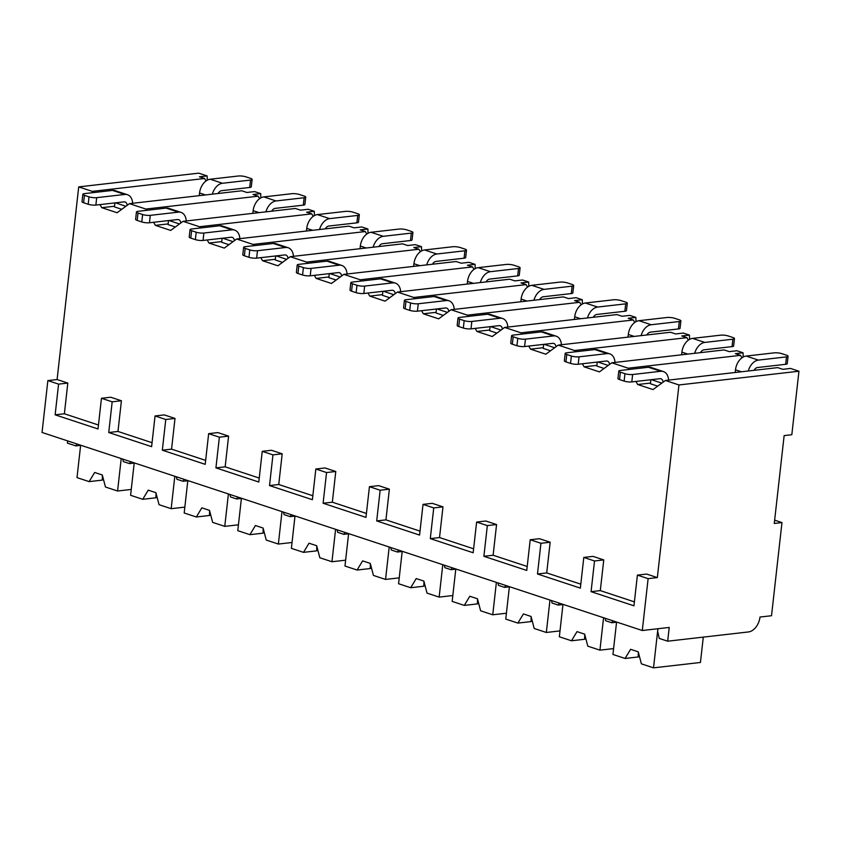 <?xml version="1.0" encoding="UTF-8"?>
<svg xmlns="http://www.w3.org/2000/svg" width="841" height="841" viewBox="0 0 841 841"><rect width="100%" height="100%" fill="white"/><g stroke="black" fill="none" stroke-linecap="round" stroke-linejoin="round"><path stroke-width="1.26" d="M774.277 523.459L781.972 522.576L771.523 615.728L759.991 617.042A14.192 9.566 -71.7 0 1 748.437 631.948L667.68 641.199L669.215 627.439L642.293 630.519L648.117 578.65L657.347 577.599L678.95 384.957L798.95 371.217L791.823 434.723L784.138 435.606L774.277 523.459M781.972 522.576L774.645 520.159M741.941 357.824L740.5 355.344L735.37 353.651L743.055 352.768L736.937 350.75L729.242 351.633L724.112 349.94L611.806 362.797L599.433 371.89L584.127 366.834L582.329 363.764M688.348 340.142L686.908 337.661L681.778 335.969L689.462 335.086L683.344 333.068L675.649 333.951L670.519 332.258L558.214 345.115L545.841 354.208L530.524 349.152L528.737 346.082M634.755 322.45L633.315 319.979L628.185 318.287L635.87 317.404L629.751 315.386L622.056 316.269L616.926 314.576L504.621 327.433L492.248 336.516L476.931 331.47L475.144 328.389M581.163 304.768L579.712 302.297L574.592 300.605L582.277 299.722L576.159 297.703L568.463 298.576L563.333 296.884L451.028 309.751L438.655 318.834L423.338 313.788L421.551 310.707M527.57 287.086L526.119 284.615L520.989 282.923L528.684 282.04L522.566 280.011L514.871 280.894L509.741 279.201L397.436 292.058L385.062 301.152L369.746 296.095L367.959 293.025M473.977 269.404L472.526 266.923L467.396 265.23L475.091 264.358L468.963 262.329L461.278 263.212L456.148 261.519L343.843 274.376L331.47 283.47L316.153 278.413L314.366 275.343M420.384 251.722L418.934 249.241L413.804 247.548L421.499 246.665L415.37 244.647L407.685 245.53L402.555 243.837L290.25 256.694L277.877 265.788L262.56 260.731L260.773 257.661M366.792 234.04L365.341 231.559L360.211 229.866L367.906 228.983L361.777 226.965L354.093 227.848L348.962 226.155L236.657 239.012L224.284 248.095L208.967 243.049L207.17 239.979M313.199 216.347L311.748 213.877L306.618 212.184L314.313 211.301L308.184 209.283L300.5 210.166L295.37 208.473L183.065 221.33L170.691 230.413L155.375 225.367L153.577 222.287M259.606 198.665L258.155 196.195L253.025 194.502L260.721 193.619L254.592 191.601L246.907 192.473L241.777 190.781L129.472 203.648L117.099 212.731L101.782 207.685L99.984 204.605M206.013 180.983L204.563 178.502L199.433 176.81L207.128 175.937L198.707 173.151L78.707 186.891L57.093 379.533L67.816 383.075L64.379 413.772L98.46 425.02M798.95 371.217L790.529 368.432L782.834 369.315L777.704 367.622L665.399 380.479L653.026 389.572L637.72 384.516L635.922 381.446M678.95 384.957L665.399 380.479M657.347 577.599L646.624 574.056L637.394 575.118L633.956 605.814L591.076 591.665L600.306 590.613L634.398 601.862M603.754 559.917L593.031 556.374L583.801 557.436L594.524 560.968L603.754 559.917L600.306 590.613M550.161 542.224L539.438 538.692L530.208 539.754L540.931 543.286L550.161 542.224L546.713 572.921L580.805 584.169M496.568 524.542L485.846 521.01L476.616 522.061L487.338 525.604L496.568 524.542L493.12 555.239L527.212 566.487M442.976 506.86L432.253 503.328L423.023 504.379L433.735 507.922L442.976 506.86L439.528 537.557L473.62 548.805M389.372 489.178L378.66 485.635L369.43 486.697L380.143 490.229L389.372 489.178L385.935 519.875L420.027 531.123M335.78 471.496L325.068 467.953L315.838 469.015L326.55 472.547L335.78 471.496L332.342 502.193L366.424 513.441M282.187 453.814L271.475 450.271L262.245 451.333L272.957 454.865L282.187 453.814L278.749 484.511L312.831 495.748M228.594 436.122L217.882 432.589L208.652 433.651L219.364 437.183L228.594 436.122L225.157 466.818L259.238 478.066M175.002 418.44L164.289 414.907L155.059 415.959L165.772 419.501L175.002 418.44L171.564 449.136L205.646 460.384M121.409 400.758L110.697 397.225L101.456 398.277L112.179 401.819L121.409 400.758L117.971 431.454L152.053 442.702M93.004 192.652L92.258 191.37L78.707 186.891M146.597 210.334L145.85 209.052L129.472 203.648M200.19 228.016L199.443 226.734L183.065 221.33M253.782 245.698L253.036 244.416L236.657 239.012M307.375 263.38L306.629 262.098L290.25 256.694M360.978 281.062L360.221 279.78L343.843 274.376M414.571 298.755L413.814 297.472L397.436 292.058M468.164 316.437L467.407 315.154L451.028 309.751M521.756 334.119L521.01 332.836L504.621 327.433M575.349 351.801L574.603 350.518L558.214 345.115M628.942 369.483L628.195 368.2L611.806 362.797M92.258 191.37L204.563 178.502M145.85 209.052L258.155 196.195M199.443 226.734L311.748 213.877M253.036 244.416L365.341 231.559M306.629 262.098L418.934 249.241M360.221 279.78L472.526 266.923M413.814 297.472L526.119 284.615M467.407 315.154L579.712 302.297M521.01 332.836L633.315 319.979M574.603 350.518L686.908 337.661M628.195 368.2L740.5 355.344M114.544 206.224L101.782 207.685M114.912 202.902L114.471 206.907L121.756 209.314M96.694 197.667L124.773 194.45L112.515 190.413L84.447 193.63A5.456 1.198 6.4 0 0 82.849 194.282A5.456 1.198 6.4 0 0 84.426 195.333L89.02 196.847A5.456 1.198 6.4 0 0 96.694 197.667L95.863 205.078L123.942 201.861A5.456 3.679 -71.7 0 1 125.057 201.977A5.456 3.679 -71.7 0 1 127.212 205.299M112.515 190.413A13.099 8.831 -71.7 0 1 115.196 190.676L127.454 194.713A13.099 8.831 108.3 0 0 124.773 194.45M84.426 195.333L83.595 202.744A5.456 1.198 -173.6 0 1 82.019 201.693L82.849 194.282M218.113 193.493A5.456 3.679 -71.7 0 1 221.625 190.676L249.703 187.469A5.456 1.198 -173.6 0 0 251.301 186.807L252.132 179.396A5.456 1.198 6.4 0 0 250.555 178.355L245.961 176.841A5.456 1.198 6.4 0 0 238.287 176.011L210.208 179.228L222.455 183.275A13.099 8.831 108.3 0 0 212.363 194.155M95.863 205.078A5.456 1.198 -173.6 0 1 88.189 204.258L83.595 202.744M222.455 183.275L250.534 180.058A5.456 1.198 6.4 0 0 252.132 179.396M199.254 195.648L199.559 192.988A13.099 8.831 -71.7 0 1 210.208 179.228M132.657 203.28A13.099 8.831 108.3 0 0 127.454 194.713M642.293 630.519L42.05 432.463L47.863 380.595L57.093 379.533M80.62 445.373L75.848 445.919L67.427 443.133L67.679 440.915M207.128 175.937L207.222 180.216M260.721 193.619L260.815 197.898M314.313 211.301L314.408 215.58M367.906 228.983L368.001 233.262M421.499 246.665L421.593 250.944M475.091 264.358L475.186 268.626M528.684 282.04L528.779 286.318M582.277 299.722L582.371 304M635.87 317.404L635.964 321.683M689.462 335.086L689.567 339.365M743.055 352.768L743.16 357.047M47.863 380.595L58.586 384.127L67.816 383.075M648.117 578.65L637.394 575.118M58.586 384.127L55.138 414.823L64.379 413.772M55.138 414.823L98.019 428.973L101.456 398.277M112.179 401.819L108.741 432.516L151.611 446.655L155.059 415.959M165.772 419.501L162.334 450.198L205.204 464.337L208.652 433.651M219.364 437.183L215.927 467.88L258.797 482.03L262.245 451.333M272.957 454.865L269.519 485.562L312.389 499.712L315.838 469.015M326.55 472.547L323.112 503.244L365.982 517.394L369.43 486.697M380.143 490.229L376.705 520.926L419.575 535.076L423.023 504.379M433.735 507.922L430.298 538.618L473.168 552.758L476.616 522.061M487.338 525.604L483.89 556.3L526.76 570.44L530.208 539.754M540.931 543.286L537.483 573.982L580.364 588.132L583.801 557.436M594.524 560.968L591.076 591.665M667.68 641.199L659.249 638.414L657.673 631.307L657.956 628.721M75.848 445.919L76.899 443.964M134.213 463.055L129.44 463.601L130.492 461.646M129.44 463.601L123.322 461.583L122.765 459.091M187.806 480.737L183.033 481.283L184.095 479.328M183.033 481.283L176.915 479.265L176.358 476.773M241.409 498.419L236.626 498.965L237.688 497.01M236.626 498.965L230.508 496.947L229.95 494.455M295.002 516.101L290.229 516.647L291.28 514.692M290.229 516.647L284.1 514.629L283.543 512.148M348.595 533.793L343.822 534.34L344.873 532.385M343.822 534.34L337.693 532.311L337.136 529.83M402.187 551.475L397.415 552.022L398.466 550.067M397.415 552.022L391.286 550.003L390.729 547.512M455.78 569.157L451.007 569.704L452.059 567.749M451.007 569.704L444.878 567.686L444.321 565.194M509.373 586.839L504.6 587.386L505.651 585.431M504.6 587.386L498.471 585.368L497.914 582.876M562.965 604.521L558.193 605.068L559.244 603.113M558.193 605.068L552.064 603.05L551.517 600.569M616.558 622.203L611.785 622.75L612.837 620.795M611.785 622.75L605.657 620.732L605.11 618.251M184.852 507.123L171.175 508.689L159.054 504.684L155.9 492.679L148.247 490.145L142.728 499.302L130.597 495.296L134.234 462.876M155.995 493.015L155.869 497.798L142.728 499.302M155.869 497.798A13.099 2.88 -173.6 0 1 157.12 497.325M174.812 476.269L171.175 508.689M238.445 524.805L224.768 526.371L212.647 522.377L209.493 510.361L201.84 507.827L196.321 516.984L184.19 512.989L187.827 480.558M209.588 510.697L209.462 515.48L196.321 516.984M209.462 515.48A13.099 2.88 -173.6 0 1 210.713 515.007M228.405 493.951L224.768 526.371M292.037 542.498L278.36 544.053L266.24 540.059L263.096 528.043L255.433 525.52L249.914 534.676L237.782 530.671L241.42 498.25M263.18 528.379L263.054 533.162L249.914 534.676M263.054 533.162A13.099 2.88 -173.6 0 1 264.305 532.689M281.998 511.633L278.36 544.053M345.63 560.18L331.953 561.746L319.832 557.741L316.689 545.725L309.025 543.202L303.506 552.358L291.385 548.353L295.012 515.932M316.773 546.061L316.647 550.855L303.506 552.358M316.647 550.855A13.099 2.88 -173.6 0 1 317.898 550.371M335.591 529.315L331.953 561.746M399.223 577.862L385.556 579.428L373.425 575.423L370.282 563.407L362.618 560.884L357.099 570.04L344.978 566.035L348.616 533.615M370.366 563.754L370.25 568.537L357.099 570.04M370.25 568.537A13.099 2.88 -173.6 0 1 371.491 568.053M389.194 547.007L385.556 579.428M452.815 595.544L439.149 597.11L427.018 593.105L423.875 581.089L416.211 578.566L410.692 587.722L398.571 583.717L402.208 551.297M423.959 581.436L423.843 586.219L410.692 587.722M423.843 586.219A13.099 2.88 -173.6 0 1 425.083 585.735M442.786 564.689L439.149 597.11M506.408 613.226L492.742 614.792L480.61 610.787L477.467 598.781L469.804 596.248L464.295 605.404L452.164 601.399L455.801 568.979M477.551 599.118L477.436 603.901L464.295 605.404M477.436 603.901A13.099 2.88 -173.6 0 1 478.676 603.428M496.379 582.371L492.742 614.792M560.001 630.908L546.335 632.474L534.203 628.479L531.06 616.464L523.407 613.93L517.888 623.086L505.756 619.092L509.394 586.661M531.144 616.8L531.028 621.583L517.888 623.086M531.028 621.583A13.099 2.88 -173.6 0 1 532.279 621.11M549.972 600.053L546.335 632.474M613.594 648.6L599.927 650.156L587.796 646.161L584.653 634.146L577 631.623L571.481 640.779L559.349 636.774L562.986 604.353M584.737 634.482L584.621 639.265L571.481 640.779M584.621 639.265A13.099 2.88 -173.6 0 1 585.872 638.792M603.565 617.736L599.927 650.156M703.286 637.121L700.437 662.477L653.52 667.849L641.389 663.843L638.245 651.828L630.592 649.305L625.073 658.461L612.942 654.456L616.579 622.035M638.33 652.164L638.214 656.958L625.073 658.461M638.214 656.958A13.099 2.88 -173.6 0 1 639.465 656.474M657.904 628.732L653.52 667.849M131.259 489.441L117.582 491.007L105.451 487.002L102.308 474.986L94.655 472.463L89.135 481.62L77.004 477.614L80.641 445.194M102.402 475.333L102.276 480.116L89.135 481.62M102.276 480.116A13.099 2.88 -173.6 0 1 103.527 479.633M121.22 458.587L117.582 491.007M108.741 432.516L117.971 431.454M162.334 450.198L171.564 449.136M215.927 467.88L225.157 466.818M269.519 485.562L278.749 484.511M323.112 503.244L332.342 502.193M376.705 520.926L385.935 519.875M430.298 538.618L439.528 537.557M483.89 556.3L493.12 555.239M537.483 573.982L546.713 572.921M168.137 223.906L155.375 225.367M168.505 220.584L168.063 224.589L175.349 226.996M150.287 215.349L178.366 212.142L166.119 208.095L138.04 211.312A5.456 1.198 6.4 0 0 136.442 211.964A5.456 1.198 6.4 0 0 138.019 213.015L142.613 214.529A5.456 1.198 6.4 0 0 150.287 215.349L149.456 222.76L177.535 219.543A5.456 3.679 -71.7 0 1 178.649 219.659A5.456 3.679 -71.7 0 1 180.804 222.991M166.119 208.095A13.099 8.831 -71.7 0 1 168.799 208.358L181.046 212.395A13.099 8.831 108.3 0 0 178.366 212.142M138.019 213.015L137.188 220.426A5.456 1.198 -173.6 0 1 135.611 219.375L136.442 211.964M271.706 211.175A5.456 3.679 -71.7 0 1 275.217 208.368L303.296 205.151A5.456 1.198 -173.6 0 0 304.894 204.489L305.725 197.088A5.456 1.198 6.4 0 0 304.148 196.037L299.554 194.523A5.456 1.198 6.4 0 0 291.88 193.693L263.801 196.91L276.058 200.957A13.099 8.831 108.3 0 0 265.956 211.837M149.456 222.76A5.456 1.198 -173.6 0 1 141.782 221.94L137.188 220.426M276.058 200.957L304.127 197.74A5.456 1.198 6.4 0 0 305.725 197.088M252.847 213.341L253.152 210.671A13.099 8.831 -71.7 0 1 263.801 196.91M186.25 220.962A13.099 8.831 108.3 0 0 181.046 212.395M221.73 241.588L208.967 243.049M222.108 238.266L221.656 242.271L228.941 244.678M203.879 233.041L231.958 229.824L219.711 225.777L191.632 228.994A5.456 1.198 6.4 0 0 190.034 229.646A5.456 1.198 6.4 0 0 191.611 230.697L196.205 232.211A5.456 1.198 6.4 0 0 203.879 233.041L203.049 240.442L231.128 237.236A5.456 3.679 -71.7 0 1 232.242 237.341A5.456 3.679 -71.7 0 1 234.397 240.673M219.711 225.777A13.099 8.831 -71.7 0 1 222.392 226.04L234.639 230.087A13.099 8.831 108.3 0 0 231.958 229.824M191.611 230.697L190.781 238.108A5.456 1.198 -173.6 0 1 189.204 237.057L190.034 229.646M325.299 228.857A5.456 3.679 -71.7 0 1 328.82 226.05L356.889 222.833A5.456 1.198 -173.6 0 0 358.487 222.182L359.317 214.77A5.456 1.198 6.4 0 0 357.74 213.719L353.146 212.205A5.456 1.198 6.4 0 0 345.472 211.385L317.393 214.592L329.651 218.639A13.099 8.831 108.3 0 0 319.548 229.519M203.049 240.442A5.456 1.198 -173.6 0 1 195.375 239.622L190.781 238.108M329.651 218.639L357.719 215.422A5.456 1.198 6.4 0 0 359.317 214.77M306.439 231.023L306.744 228.353A13.099 8.831 -71.7 0 1 317.393 214.592M239.843 238.644A13.099 8.831 108.3 0 0 234.639 230.087M275.322 259.27L262.56 260.731M275.701 255.948L275.249 259.964L282.534 262.36M257.472 250.723L285.551 247.506L273.304 243.47L245.225 246.676A5.456 1.198 6.4 0 0 243.627 247.338A5.456 1.198 6.4 0 0 245.204 248.379L249.798 249.903A5.456 1.198 6.4 0 0 257.472 250.723L256.642 258.134L284.721 254.918A5.456 3.679 -71.7 0 1 285.835 255.023A5.456 3.679 -71.7 0 1 287.99 258.355M273.304 243.47A13.099 8.831 -71.7 0 1 275.985 243.722L288.232 247.769A13.099 8.831 108.3 0 0 285.551 247.506M245.204 248.379L244.374 255.79A5.456 1.198 -173.6 0 1 242.797 254.739L243.627 247.338M378.892 246.55A5.456 3.679 -71.7 0 1 382.413 243.732L410.482 240.515A5.456 1.198 -173.6 0 0 412.079 239.864L412.91 232.452A5.456 1.198 6.4 0 0 411.333 231.401L406.739 229.887A5.456 1.198 6.4 0 0 399.065 229.067L370.986 232.284L383.244 236.321A13.099 8.831 108.3 0 0 373.141 247.201M256.642 258.134A5.456 1.198 -173.6 0 1 248.968 257.304L244.374 255.79M383.244 236.321L411.312 233.104A5.456 1.198 6.4 0 0 412.91 232.452M360.032 248.705L360.337 246.035A13.099 8.831 -71.7 0 1 370.986 232.284M293.435 256.326A13.099 8.831 108.3 0 0 288.232 247.769M328.915 276.952L316.153 278.413M329.294 273.63L328.842 277.646L336.127 280.042M311.065 268.405L339.144 265.188L326.897 261.152L298.818 264.358A5.456 1.198 6.4 0 0 297.22 265.02A5.456 1.198 6.4 0 0 298.797 266.071L303.391 267.585A5.456 1.198 6.4 0 0 311.065 268.405L310.234 275.816L338.313 272.6A5.456 3.679 -71.7 0 1 339.428 272.705A5.456 3.679 -71.7 0 1 341.583 276.037M326.897 261.152A13.099 8.831 -71.7 0 1 329.577 261.404L341.824 265.451A13.099 8.831 108.3 0 0 339.144 265.188M298.797 266.071L297.966 273.472A5.456 1.198 -173.6 0 1 296.389 272.431L297.22 265.02M432.484 264.232A5.456 3.679 -71.7 0 1 436.006 261.414L464.074 258.198A5.456 1.198 -173.6 0 0 465.672 257.546L466.503 250.134A5.456 1.198 6.4 0 0 464.926 249.083L460.332 247.569A5.456 1.198 6.4 0 0 452.658 246.749L424.579 249.966L436.836 254.003A13.099 8.831 108.3 0 0 426.734 264.883M310.234 275.816A5.456 1.198 -173.6 0 1 302.56 274.996L297.966 273.472M436.836 254.003L464.905 250.786A5.456 1.198 6.4 0 0 466.503 250.134M413.625 266.387L413.93 263.717A13.099 8.831 -71.7 0 1 424.579 249.966M347.039 274.008A13.099 8.831 108.3 0 0 341.824 265.451M382.508 294.634L369.746 296.095M382.886 291.312L382.434 295.328L389.719 297.735M364.658 286.087L392.736 282.87L380.489 278.834L352.411 282.05A5.456 1.198 6.4 0 0 350.813 282.702A5.456 1.198 6.4 0 0 352.39 283.753L356.983 285.267A5.456 1.198 6.4 0 0 364.658 286.087L363.827 293.498L391.906 290.282A5.456 3.679 -71.7 0 1 393.02 290.387A5.456 3.679 -71.7 0 1 395.175 293.719M380.489 278.834A13.099 8.831 -71.7 0 1 383.17 279.096L395.417 283.133A13.099 8.831 108.3 0 0 392.736 282.87M352.39 283.753L351.559 291.154A5.456 1.198 -173.6 0 1 349.982 290.113L350.813 282.702M486.077 281.914A5.456 3.679 -71.7 0 1 489.599 279.096L517.667 275.88A5.456 1.198 -173.6 0 0 519.265 275.228L520.095 267.816A5.456 1.198 6.4 0 0 518.519 266.776L513.925 265.251A5.456 1.198 6.4 0 0 506.25 264.431L478.182 267.648L490.429 271.685A13.099 8.831 108.3 0 0 480.327 282.576M363.827 293.498A5.456 1.198 -173.6 0 1 356.153 292.679L351.559 291.154M490.429 271.685L518.508 268.479A5.456 1.198 6.4 0 0 520.095 267.816M467.228 284.069L467.522 281.409A13.099 8.831 -71.7 0 1 478.182 267.648M400.631 291.701A13.099 8.831 108.3 0 0 395.417 283.133M436.101 312.326L423.338 313.788M436.479 309.004L436.027 313.01L443.312 315.417M418.25 303.769L446.329 300.563L434.082 296.516L406.003 299.732A5.456 1.198 6.4 0 0 404.405 300.384A5.456 1.198 6.4 0 0 405.982 301.435L410.576 302.949A5.456 1.198 6.4 0 0 418.25 303.769L417.42 311.181L445.499 307.964A5.456 3.679 -71.7 0 1 446.613 308.079A5.456 3.679 -71.7 0 1 448.768 311.401M434.082 296.516A13.099 8.831 -71.7 0 1 436.763 296.778L449.01 300.815A13.099 8.831 108.3 0 0 446.329 300.563M405.982 301.435L405.152 308.847A5.456 1.198 -173.6 0 1 403.575 307.795L404.405 300.384M539.67 299.596A5.456 3.679 -71.7 0 1 543.191 296.778L571.27 293.572A5.456 1.198 -173.6 0 0 572.858 292.91L573.699 285.498A5.456 1.198 6.4 0 0 572.111 284.458L567.517 282.944A5.456 1.198 6.4 0 0 559.843 282.113L531.775 285.33L544.022 289.378A13.099 8.831 108.3 0 0 533.919 300.258M417.42 311.181A5.456 1.198 -173.6 0 1 409.746 310.361L405.152 308.847M544.022 289.378L572.101 286.161A5.456 1.198 6.4 0 0 573.699 285.498M520.821 301.751L521.115 299.091A13.099 8.831 -71.7 0 1 531.775 285.33M454.224 309.383A13.099 8.831 108.3 0 0 449.01 300.815M489.693 330.008L476.931 331.47M490.072 326.686L489.62 330.692L496.905 333.099M471.843 321.451L499.922 318.245L487.675 314.198L459.596 317.414A5.456 1.198 6.4 0 0 457.998 318.066A5.456 1.198 6.4 0 0 459.575 319.117L464.169 320.631A5.456 1.198 6.4 0 0 471.843 321.451L471.013 328.863L499.091 325.656A5.456 3.679 -71.7 0 1 500.206 325.761A5.456 3.679 -71.7 0 1 502.361 329.094M487.675 314.198A13.099 8.831 -71.7 0 1 490.356 314.46L502.603 318.497A13.099 8.831 108.3 0 0 499.922 318.245M459.575 319.117L458.744 326.529A5.456 1.198 -173.6 0 1 457.168 325.478L457.998 318.066M593.262 317.278A5.456 3.679 -71.7 0 1 596.784 314.471L624.863 311.254A5.456 1.198 -173.6 0 0 626.461 310.592L627.291 303.191A5.456 1.198 6.4 0 0 625.704 302.14L621.11 300.626A5.456 1.198 6.4 0 0 613.436 299.795L585.368 303.012L597.615 307.06A13.099 8.831 108.3 0 0 587.512 317.94M471.013 328.863A5.456 1.198 -173.6 0 1 463.338 328.043L458.744 326.529M597.615 307.06L625.693 303.843A5.456 1.198 6.4 0 0 627.291 303.191M574.414 319.443L574.708 316.773A13.099 8.831 -71.7 0 1 585.368 303.012M507.817 327.065A13.099 8.831 108.3 0 0 502.603 318.497M543.286 347.69L530.524 349.152M543.664 344.368L543.212 348.374L550.498 350.781M525.446 339.144L553.515 335.927L541.268 331.88L513.189 335.096A5.456 1.198 6.4 0 0 511.591 335.748A5.456 1.198 6.4 0 0 513.178 336.799L517.772 338.313A5.456 1.198 6.4 0 0 525.446 339.144L524.605 346.545L552.684 343.338A5.456 3.679 -71.7 0 1 553.798 343.443A5.456 3.679 -71.7 0 1 555.954 346.776M541.268 331.88A13.099 8.831 -71.7 0 1 543.948 332.142L556.195 336.19A13.099 8.831 108.3 0 0 553.515 335.927M513.178 336.799L512.337 344.211A5.456 1.198 -173.6 0 1 510.76 343.16L511.591 335.748M646.866 334.96A5.456 3.679 -71.7 0 1 650.377 332.153L678.456 328.936A5.456 1.198 -173.6 0 0 680.054 328.284L680.884 320.873A5.456 1.198 6.4 0 0 679.297 319.822L674.703 318.308A5.456 1.198 6.4 0 0 667.029 317.488L638.96 320.694L651.207 324.742A13.099 8.831 108.3 0 0 641.105 335.622M524.605 346.545A5.456 1.198 -173.6 0 1 516.931 345.725L512.337 344.211M651.207 324.742L679.286 321.525A5.456 1.198 6.4 0 0 680.884 320.873M628.006 337.125L628.301 334.455A13.099 8.831 -71.7 0 1 638.96 320.694M561.41 344.747A13.099 8.831 108.3 0 0 556.195 336.19M596.889 365.372L584.127 366.834M597.257 362.05L596.805 366.066L604.09 368.463M579.039 356.826L607.107 353.609L594.86 349.572L566.781 352.778A5.456 1.198 6.4 0 0 565.184 353.441A5.456 1.198 6.4 0 0 566.771 354.481L571.365 356.006A5.456 1.198 6.4 0 0 579.039 356.826L578.209 364.237L606.277 361.02A5.456 3.679 -71.7 0 1 607.402 361.125A5.456 3.679 -71.7 0 1 609.546 364.458M594.86 349.572A13.099 8.831 -71.7 0 1 597.541 349.824L609.788 353.872A13.099 8.831 108.3 0 0 607.107 353.609M566.771 354.481L565.94 361.893A5.456 1.198 -173.6 0 1 564.353 360.842L565.184 353.441M700.458 352.652A5.456 3.679 -71.7 0 1 703.97 349.835L732.048 346.618A5.456 1.198 -173.6 0 0 733.646 345.966L734.477 338.555A5.456 1.198 6.4 0 0 732.9 337.504L728.306 335.99A5.456 1.198 6.4 0 0 720.632 335.17L692.553 338.387L704.8 342.424A13.099 8.831 108.3 0 0 694.698 353.304M578.209 364.237A5.456 1.198 -173.6 0 1 570.534 363.407L565.94 361.893M704.8 342.424L732.879 339.207A5.456 1.198 6.4 0 0 734.477 338.555M681.599 354.807L681.893 352.137A13.099 8.831 -71.7 0 1 692.553 338.387M615.002 362.429A13.099 8.831 108.3 0 0 609.788 353.872M650.482 383.054L637.72 384.516M650.85 379.733L650.398 383.748L657.683 386.145M632.632 374.508L660.7 371.291L648.453 367.254L620.374 370.46A5.456 1.198 6.4 0 0 618.776 371.123A5.456 1.198 6.4 0 0 620.364 372.174L624.958 373.688A5.456 1.198 6.4 0 0 632.632 374.508L631.801 381.919L659.87 378.702A5.456 3.679 -71.7 0 1 660.994 378.807A5.456 3.679 -71.7 0 1 663.139 382.14M648.453 367.254A13.099 8.831 -71.7 0 1 651.134 367.506L663.381 371.554A13.099 8.831 108.3 0 0 660.7 371.291M620.364 372.174L619.533 379.575A5.456 1.198 -173.6 0 1 617.946 378.534L618.776 371.123M754.051 370.334A5.456 3.679 -71.7 0 1 757.562 367.517L785.641 364.3A5.456 1.198 -173.6 0 0 787.239 363.648L788.07 356.237A5.456 1.198 6.4 0 0 786.493 355.186L781.899 353.672A5.456 1.198 6.4 0 0 774.225 352.852L746.146 356.069L758.393 360.106A13.099 8.831 108.3 0 0 748.29 370.986M631.801 381.919A5.456 1.198 -173.6 0 1 624.127 381.099L619.533 379.575M758.393 360.106L786.472 356.889A5.456 1.198 6.4 0 0 788.07 356.237M735.192 372.489L735.486 369.83A13.099 8.831 -71.7 0 1 746.146 356.069M668.595 380.111A13.099 8.831 108.3 0 0 663.381 371.554M115.438 202.839L125.877 206.287M250.534 180.058L249.703 187.469M199.559 192.988L205.477 194.944M89.02 196.847L88.189 204.258M169.03 220.521L179.469 223.969M304.127 197.74L303.296 205.151M253.152 210.671L259.07 212.626M142.613 214.529L141.782 221.94M222.623 238.203L233.062 241.651M357.719 215.422L356.889 222.833M306.744 228.353L312.663 230.308M196.205 232.211L195.375 239.622M276.216 255.885L286.655 259.333M411.312 233.104L410.482 240.515M360.337 246.035L366.255 247.99M249.798 249.903L248.968 257.304M329.809 273.577L340.248 277.015M464.905 250.786L464.074 258.198M413.93 263.717L419.848 265.672M303.391 267.585L302.56 274.996M383.401 291.259L393.84 294.697M518.508 268.479L517.667 275.88M467.522 281.409L473.441 283.364M356.983 285.267L356.153 292.679M436.994 308.941L447.433 312.389M572.101 286.161L571.27 293.572M521.115 299.091L527.034 301.046M410.576 302.949L409.746 310.361M490.587 326.623L501.026 330.071M625.693 303.843L624.863 311.254M574.708 316.773L580.626 318.728M464.169 320.631L463.338 328.043M544.18 344.305L554.618 347.754M679.286 321.525L678.456 328.936M628.301 334.455L634.219 336.411M517.772 338.313L516.931 345.725M597.772 361.987L608.211 365.436M732.879 339.207L732.048 346.618M681.893 352.137L687.822 354.093M571.365 356.006L570.534 363.407M651.376 379.68L661.814 383.118M786.472 356.889L785.641 364.3M735.486 369.83L741.415 371.775M624.958 373.688L624.127 381.099"/></g></svg>
